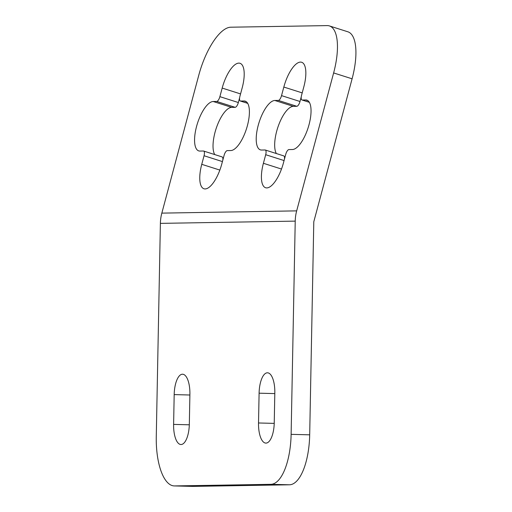 <?xml version="1.0" encoding="UTF-8"?>
<svg xmlns="http://www.w3.org/2000/svg" width="512" height="512" viewBox="0 0 512 512"><rect width="100%" height="100%" fill="white"/><g stroke="black" fill="none" stroke-linecap="round" stroke-linejoin="round"><path stroke-width="0.77" d="M198.79 75.181L161.83 213.126A39.731 36.621 -91 0 0 160.384 223.373L156.275 436.595A49.664 19.251 -88.5 0 0 174.266 485.92A49.664 19.251 -88.5 0 0 174.586 485.926L270.899 484.32A49.664 19.251 -88.5 0 0 291.123 434.349L309.69 434.822L313.792 221.766L352.096 78.803L333.632 72.934A49.664 18.4 -72.4 0 0 329.427 25.926A49.664 18.4 -72.4 0 0 327.142 25.6L230.822 27.206A49.664 18.4 -72.4 0 0 198.79 75.181M329.427 25.926L347.885 31.802A49.664 18.4 107.6 0 1 352.096 78.803M276.358 153.542A25.824 9.568 107.6 0 1 278.387 125.792A25.824 9.568 107.6 0 1 293.318 106.355L274.854 100.48A25.824 9.568 107.6 0 0 258.63 123.891A25.824 9.568 107.6 0 0 260.39 149.869A25.824 9.568 107.6 0 0 261.581 150.042L265.043 149.984A4.966 1.843 107.6 0 1 265.274 150.016L283.738 155.885A4.966 1.843 107.6 0 1 284.454 159.13M293.318 106.355L296.787 106.291L278.323 100.422A4.966 1.843 107.6 0 0 281.53 95.622L283.827 87.046A25.824 9.568 107.6 0 1 301.67 62.272A25.824 9.568 107.6 0 1 303.859 86.714L301.562 95.29A4.966 1.843 107.6 0 0 301.984 99.987L309.363 102.336M301.267 96.742L299.994 101.498A4.966 1.843 107.6 0 1 296.787 106.291M214.714 154.566A25.824 9.568 107.6 0 1 216.742 126.822A25.824 9.568 107.6 0 1 231.674 107.379L213.216 101.51A25.824 9.568 107.6 0 0 196.986 124.922A25.824 9.568 107.6 0 0 198.746 150.899A25.824 9.568 107.6 0 0 199.936 151.066L203.405 151.008A4.966 1.843 107.6 0 1 203.629 151.04L222.093 156.915A4.966 1.843 107.6 0 1 222.81 160.16M231.674 107.379L235.142 107.322L216.678 101.453A4.966 1.843 107.6 0 0 219.885 96.653L222.182 88.077A25.824 9.568 107.6 0 1 240.026 63.296A25.824 9.568 107.6 0 1 242.214 87.744L239.917 96.32A4.966 1.843 107.6 0 0 240.339 101.018L247.718 103.366M239.622 97.773L238.349 102.528A4.966 1.843 107.6 0 1 235.142 107.322M333.632 72.934L296.672 210.874A39.731 36.621 89 0 0 295.226 221.12L291.123 434.349M309.69 434.822A49.664 19.251 91.5 0 1 289.466 484.794L193.152 486.4A49.664 19.251 91.5 0 1 192.832 486.4L174.266 485.92M173.613 424.397L174.182 394.605A20.262 7.853 91.5 0 1 182.566 374.221A20.262 7.853 91.5 0 1 189.901 394.342L189.331 424.134A20.262 7.853 91.5 0 1 180.954 444.518A20.262 7.853 91.5 0 1 173.613 424.397L189.312 424.8M258.522 422.976A20.262 7.853 -88.5 0 0 265.862 443.104A20.262 7.853 -88.5 0 0 274.246 422.714L274.816 392.928A20.262 7.853 -88.5 0 0 267.475 372.8A20.262 7.853 -88.5 0 0 259.098 393.19L258.522 422.976L274.227 423.379M309.331 102.291L302.214 100.026L305.677 99.968A25.824 9.568 107.6 0 1 306.867 100.134A25.824 9.568 107.6 0 1 308.627 126.112A25.824 9.568 107.6 0 1 292.397 149.523L288.934 149.581A4.966 1.843 107.6 0 0 285.728 154.381L283.43 162.957A25.824 9.568 107.6 0 1 265.587 187.738A25.824 9.568 107.6 0 1 263.398 163.29L265.696 154.714A4.966 1.843 107.6 0 0 265.274 150.016M274.854 100.48L278.323 100.422M247.693 103.315L240.57 101.05L244.038 100.992A25.824 9.568 107.6 0 1 245.222 101.165A25.824 9.568 107.6 0 1 246.982 127.142A25.824 9.568 107.6 0 1 230.758 150.554L227.29 150.611A4.966 1.843 107.6 0 0 224.083 155.411L221.786 163.987A25.824 9.568 107.6 0 1 203.942 188.762A25.824 9.568 107.6 0 1 201.754 164.32L204.051 155.744A4.966 1.843 107.6 0 0 203.629 151.04M213.216 101.51L216.678 101.453M270.899 484.32L289.466 484.794M193.152 486.4L174.586 485.926M295.226 221.12L160.384 223.373M296.672 210.874L161.83 213.126M281.491 169.05L263.398 163.29M284.07 160.563L265.696 154.714M299.994 101.498L281.53 95.622M302.202 92.89L283.827 87.046M307.936 100.685L305.677 99.968M219.853 170.08L201.754 164.32M222.432 161.587L204.051 155.744M238.349 102.528L219.885 96.653M240.563 93.92L222.182 88.077M246.291 101.709L244.038 100.992M189.888 395.008L174.182 394.605M274.803 393.594L259.098 393.19"/></g></svg>

